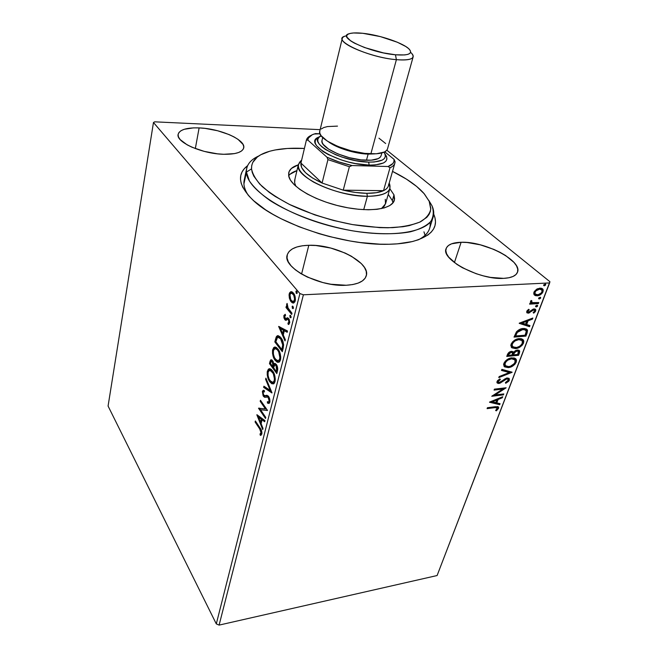 <?xml version="1.0" encoding="UTF-8"?>
<svg xmlns="http://www.w3.org/2000/svg" width="658" height="658" viewBox="0 0 658 658"><rect width="100%" height="100%" fill="white"/><g stroke="black" fill="none" stroke-linecap="round" stroke-linejoin="round"><path stroke-width="0.99" d="M433.153 217.025C428.893 233.434 385.892 239.43 336.328 227.504C286.74 215.742 246.717 189.759 246.421 172.075L251.537 168.876C251.274 161.465 256.176 155.954 266.251 152.335C276.121 148.947 288.837 147.655 304.407 148.453L287.456 148.469L275.102 149.975L269.706 151.241L260.774 154.762L257.336 157.015L252.771 162.411L251.718 165.52L251.537 168.876L252.244 172.454L253.848 176.212L259.778 184.141L269.221 192.342L275.176 196.429L289.29 204.35L314.763 214.878L333.483 220.471L352.548 224.592L379.773 227.635L388.064 227.775L402.885 226.739L409.268 225.595L419.705 222.165L426.771 217.387L428.991 214.574L430.332 211.514L430.801 208.257L429.189 201.282L432.01 205.79L428.687 200.229L432.01 205.79L429.189 201.282L430.76 209.211C429.666 214.13 426.187 218.349 420.322 221.869C413.109 224.863 403.856 226.788 392.546 227.652C380.283 227.824 366.942 226.804 352.548 224.592C330.086 220.274 309.367 213.71 290.4 204.901C278.91 198.93 269.484 192.786 262.123 186.469C256.143 180.234 252.614 174.37 251.537 168.876L246.421 172.075L249.398 180.966C253.791 187.349 260.658 193.863 269.986 200.501C290.466 213.653 321.351 225.135 351.964 230.736C374.682 234.371 395.17 234.676 410.46 231.789C419.623 229.329 426.368 225.924 430.702 221.573C433.581 216.803 434.017 211.547 432.01 205.79C433.828 209.787 434.206 213.529 433.153 217.025L429.575 228.507C428.202 232.932 424.575 236.65 418.694 239.66C427.207 235.202 430.99 229.428 430.061 222.338M433.704 214.13C439.108 226.796 432.15 235.893 412.829 241.428C406.085 243.115 398.156 244.052 389.043 244.25L397.49 243.838L412.196 241.585L418.315 239.8L427.848 235.046L431.196 232.151L433.581 228.959L435.012 225.521L435.481 221.861L435.028 218.02L433.704 214.13M308.808 245.286C335.119 244.143 370.947 262.674 366.259 275.858C364.392 281.402 357.697 284.536 346.166 285.259L352.746 284.552L358.232 283.072L362.443 280.884L365.215 278.104L366.481 274.847L366.218 271.252L364.474 267.452L361.332 263.595L351.471 256.266L345.137 253.05L330.777 248.058L315.84 245.508L308.808 245.286L302.4 245.779L296.848 246.989L292.374 248.889L289.158 251.414L287.349 254.481L287.044 257.994L288.294 261.81L291.075 265.791L295.302 269.772L300.829 273.596L307.434 277.1L322.782 282.537L330.867 284.24L346.166 285.259C319.41 287.135 282.381 267.658 287.192 255.041C289.224 248.954 296.429 245.697 308.808 245.286L301.578 274.041L308.808 245.286M199.119 127.899C220.233 128.549 246.043 139.932 243.715 147.927C242.366 152.302 235.712 154.416 223.769 154.276L234.552 153.602L238.607 152.508L241.552 150.97L243.296 149.062L243.797 146.857L243.041 144.447L238.04 139.373L233.993 136.897L229.124 134.586L217.625 130.753L205.164 128.4L199.119 127.899L193.485 127.874L184.273 129.281L181.065 130.671L178.968 132.464L178.088 134.602L178.491 137.004L180.169 139.578L187.119 144.826L192.136 147.293L204.26 151.389L217.453 153.824L223.769 154.276C202.36 153.964 175.686 142.12 178.129 134.347C179.659 129.675 186.658 127.529 199.119 127.899L195.327 148.585L199.119 127.899M461.118 242.276C484.617 241.116 522.691 260.823 517.484 272.248C516.02 275.883 511.398 277.931 503.617 278.367L508.914 277.758L513.092 276.442L516.012 274.501L517.566 272.009L517.731 269.089L516.522 265.848L514.005 262.419L505.574 255.518L499.99 252.294L493.771 249.374L480.315 244.825L467.073 242.498L461.118 242.276L451.602 243.805L448.402 245.516L446.445 247.795L445.82 250.558L446.576 253.725L448.723 257.163L456.841 264.343L462.533 267.79L476.071 273.67L483.35 275.858L490.572 277.405L503.617 278.367C479.682 280.152 440.605 259.441 446.099 248.634C447.662 244.644 452.663 242.522 461.118 242.276L454.407 262.583L461.118 242.276M549.923 281.706L386.83 150.197L549.923 281.706L549.636 282.932L437.101 575.536L219.114 625.1L303.396 294.8L549.636 282.932L303.396 294.8L299.916 293.558L216.301 623.899L108.077 406.06L153.47 122.503L299.916 293.558L153.47 122.503L154.704 121.829L320.142 129.667L154.704 121.829L153.47 122.503L108.077 406.06L216.301 623.899L299.916 293.558L303.396 294.8L219.114 625.1L216.301 623.899L219.114 625.1L437.101 575.536L549.923 281.706M289.38 298.189L290.597 301.084L292.201 302.762L293.345 303.067L294.891 301.858L295.401 299.826L295.031 296.347L293.83 293.608L292.185 291.938L290.713 291.749L289.536 292.925L289.059 294.858L289.38 298.189L290.162 298.148L289.38 298.189L291.124 301.792L293.739 303.001L295.212 300.928C295.606 297.515 294.981 294.85 293.328 292.933L290.704 291.749L289.232 293.813L289.38 298.189M291.675 314.442L291.979 313.241L287.801 307.664L287.11 303.437L286.6 304.925L287.11 307.311L286.279 306.299L285.983 307.483L291.675 314.442L291.979 313.241L288.138 308.322L287.11 303.437L286.691 304.111L287.11 307.311L286.279 306.299L285.983 307.483L291.675 314.442M283.861 315.552L283.927 317.863L284.996 319.87L286.024 320.314L287.752 319.311L288.525 319.92L288.952 322.107L287.916 323.152L288.689 324.419L289.759 322.404L289.166 319.327L287.661 317.781L285.843 318.727L285.037 318.406L284.519 316.613L285.531 315.552L285.218 314.269L283.861 315.552L284.766 315.503L285.292 314.573L284.766 315.503L283.861 315.552L284.774 319.615L285.728 320.314L287.604 319.336L288.369 319.698L288.92 322.28L287.916 323.152L288.27 324.484L289.652 323.012L288.632 318.48L287.291 317.814L285.613 318.76L284.56 316.334L285.531 315.552L285.218 314.269L283.861 315.552M283.179 348.214L283.565 344.43L282.455 340.268L279.839 336.526L277.544 335.679L276.154 337.143L274.822 341.905L282.307 351.685L283.179 348.214C283.902 343.854 283.146 340.351 280.917 337.702L277.487 335.703L276.508 336.477L274.822 341.905L282.307 351.685L283.179 348.214M276.804 373.579L277.734 368.982L276.656 364.943L275.011 363.413L273.827 364.145L273.029 361.349L271.861 359.934L270.833 359.819L270.051 361.3L269.476 363.635L276.804 373.579L277.536 370.668C277.923 368.143 277.512 366.045 276.286 364.384L274.6 363.438L273.827 364.145L272.609 360.683L270.997 359.745L269.476 363.635L276.804 373.579M271.927 392.949L265.906 378.136L265.61 379.329L270.199 390.4L263.924 386.205L263.628 387.381L271.976 392.76L265.906 378.136L265.61 379.329L270.199 390.4L263.924 386.205L263.628 387.381L271.927 392.949M265.774 417.419L260.543 409.761L267.526 410.469L260.461 400.261L260.198 401.331L265.445 408.922L258.504 408.215L265.511 418.48L265.774 417.419L260.543 409.761L267.526 410.469L260.461 400.261L260.198 401.331L265.445 408.922L258.504 408.215L265.511 418.48L265.774 417.419M259.68 428.876L261.177 432.413L259.984 434.091L260.387 435.431L261.835 434.083L261.662 431.006L255.362 420.972L255.107 422.017L259.68 428.876L260.552 428.769L255.97 421.91L255.107 422.017L259.68 428.876L261.111 433.013L259.984 434.091L260.387 435.431L261.835 434.083C261.983 431.459 261.382 429.411 260.017 427.93L255.362 420.972L255.107 422.017L255.978 421.893L260.552 428.769L259.68 428.876M256.867 414.885L262.715 429.575L263.003 428.432L261.111 423.686L262.073 419.845L264.68 421.762L264.977 420.602L256.908 414.704L262.715 429.575L263.003 428.432L261.111 423.686L262.073 419.845L264.68 421.762L264.977 420.602L256.867 414.885M269.854 402.186L269.755 399.028L268.48 396.215L266.835 395.294L264.45 395.803L263.356 394.644L263.101 392.489L263.529 391.839L264.475 391.897L264.245 390.441L263.192 390.35L262.386 391.452L263.134 395.845L264.623 397.276L267.987 397.087L269.18 400.755L268.768 401.824L267.354 401.709L267.493 403.107L269.138 403.362L269.854 402.186L268.653 396.445L263.652 395.17L263.101 392.489L263.57 391.814L264.475 391.897L264.245 390.441L263.167 390.359L262.386 391.452L263.414 396.289L264.623 397.276L267.576 396.864L268.374 397.514L269.097 401.216L268.546 401.948L267.354 401.709L267.493 403.107L268.982 403.436L269.854 402.186M269.846 381.895L271.927 383.811L274.049 383.556L275.036 381.615L275.266 378.646L273.193 371.77L271.17 369.319L269.714 368.702L268.332 369.212L267.238 371.869L267.247 375.035L268.184 378.737L269.846 381.895L270.726 381.813L269.895 380.48L270.726 381.813L269.846 381.895L273.415 383.927L275.036 381.615C275.488 377.19 274.666 373.588 272.56 370.799L269.023 368.793L267.37 371.194C266.951 375.554 267.773 379.123 269.846 381.895M275.192 360.403L277.322 362.262L279.486 361.916L280.497 359.91L280.744 356.883L278.622 349.998L276.549 347.597L275.06 347.037L273.654 347.613L272.527 350.344L272.544 353.56L273.498 357.269L275.192 360.403L276.08 360.329L275.028 358.643L276.08 360.329L275.192 360.403L278.778 362.344L280.497 359.91C280.966 355.402 280.127 351.775 277.972 349.036L274.427 347.128L272.667 349.653C272.231 354.094 273.078 357.681 275.192 360.403M278.63 326.417L285.013 340.918L285.333 339.66L283.269 334.971L284.33 330.727L287.192 332.282L287.513 331.007L278.63 326.417L285.013 340.918L285.333 339.66L283.269 334.971L284.33 330.727L287.192 332.282L287.513 331.007L278.63 326.417M290.178 317.534L290.91 317.691L291.124 316.835L290.178 315.264L289.964 317.197L291.033 317.477L290.178 317.534L290.754 317.798L291.075 317.345L290.104 315.281L290.178 317.534M292.473 308.38L293.213 308.528L293.435 307.664L292.481 306.093L292.259 308.043L293.336 308.331L292.473 308.38L293.049 308.635L293.386 308.174L292.407 306.11L292.473 308.38M296.273 293.246L296.783 293.509L297.243 292.769L296.281 290.943L296.059 292.925L296.848 293.493L297.202 293.016L296.223 290.959L296.273 293.246M534.354 294.99L535.546 295.689L537.89 295.738L542.003 293.443L543.302 290.055L541.501 288.237L537.405 288.78L534.395 291.362L533.745 293.065L533.975 294.48L537.084 295.837C539.56 295.713 541.55 294.348 543.064 291.724L542.858 289.101L540.029 288.089L536.509 289.281L533.967 292.218L534.354 294.99M538.376 303.593L538.77 302.557L532.363 302.622L531.565 301.989L531.894 300.903L531.146 300.459L530.455 301.89L531.31 303.009L530.011 303.091L529.616 304.136L538.376 303.593L537.816 303.124L529.813 303.618L537.816 303.124L538.376 303.593L538.77 302.557L532.89 302.754L531.697 302.203L531.894 300.903L531.146 300.459L530.545 301.274L531.31 303.009L530.011 303.091L529.616 304.136L538.376 303.593M526.729 311.357L526.935 312.813L528.645 313.134L532.75 310.263L534.14 310.008L534.592 311.135L533.136 312.608L533.72 313.142L535.373 311.596L535.842 310.017L534.847 308.997L533.301 309.054L528.637 312.147L527.774 311.448L529.262 309.836L528.736 309.276L527.083 310.732L526.828 312.698L528.284 313.175L533.679 309.959L534.518 310.272L534.592 311.135L533.136 312.608L533.72 313.142L535.711 310.946L535.596 309.466L534.025 308.931L528.637 312.147L527.831 311.226L529.262 309.836L528.736 309.276L526.729 311.357M527.091 333.071L527.519 330.365L526.466 329.049L524.253 328.465L520.815 328.959L516.571 331.714L514.03 337.093L525.923 336.106L527.091 333.071L526.548 332.594L525.388 335.629L525.923 336.106L527.091 333.071L527.165 329.65L523.225 328.49C520.832 328.531 518.553 329.674 516.398 331.928L514.03 337.093L525.923 336.106L525.388 335.629L514.235 336.542L525.388 335.629L526.548 332.594L527.091 333.071M518.578 355.304L519.738 351.224L518.981 350.278L517.369 350.023L515.37 350.681L513.577 352.334L511.858 351.339L509.07 352.285L506.75 356.43L518.578 355.304L518.052 354.818L506.964 355.863L518.052 354.818L518.578 355.304L519.557 352.746L519.499 350.714L517.369 350.023L513.577 352.334L511.505 351.364C509.629 351.553 508.272 352.639 507.433 354.604L506.75 356.43L518.578 355.304M512.056 372.338L501.881 369.36L501.478 370.421L509.267 372.56L499.167 376.565L498.772 377.618L512.121 372.181L501.881 369.36L501.478 370.421L509.267 372.56L499.167 376.565L498.772 377.618L512.056 372.338M503.789 393.928L495.112 394.956L506.142 387.792L494.429 389.141L494.076 390.095L502.819 389.075L491.748 396.264L503.436 394.866L503.789 393.928L495.112 394.956L506.142 387.792L494.429 389.141L494.076 390.095L502.819 389.075L491.748 396.264L503.436 394.866L503.789 393.928M494.849 407.647L497.366 407.968L495.622 410.485L496.338 410.839L498.591 408.231L498.591 407.203L497.802 406.619L487.446 407.705L487.093 408.634L494.849 407.647L494.355 407.146L487.315 408.034L494.355 407.146L497.3 407.845L497.349 408.56L495.622 410.485L496.338 410.839L498.534 408.396L498.509 407.063L495.326 406.71L487.446 407.705L487.093 408.634L494.849 407.647M489.503 402.235L499.677 404.686L500.064 403.667L496.823 402.885L498.122 399.472L502.325 397.769L502.712 396.749L489.56 402.079L499.677 404.686L500.064 403.667L496.823 402.885L498.122 399.472L502.325 397.769L502.712 396.749L489.503 402.235M509.325 380.217L509.012 378.375L506.611 378.037L500.549 382.018L498.739 382.479L498.172 381.533L500.368 379.551L499.924 378.876L497.506 380.678L496.905 382.454L498.024 383.425L499.899 383.219L506.792 378.901L507.96 379.197L508.165 380.234L505.418 382.586L505.714 383.293L508.716 381.245L509.325 380.217L508.815 379.724L505.451 382.676L507.762 381.204L508.815 379.724L509.325 380.217L509.234 378.613L507.17 377.939L499.241 382.487L498.254 382.183L498.221 381.393L500.368 379.551L499.924 378.876L497.012 381.517L497.111 382.915L498.929 383.441L506.792 378.901L508.05 379.296L508.108 380.423L505.418 382.586L505.714 383.293L509.325 380.217M515.592 358.733L515.74 361.62L516.259 362.114L516.053 359.145L511.932 357.837C508.544 358.108 505.837 359.967 503.822 363.422L504.044 366.317L509.358 367.444L512.738 366.029L514.852 364.318L516.259 362.114L516.481 360.016L515.535 358.61L513.939 357.903L508.544 358.783L505.237 361.16L503.567 364.532L504.637 366.893L508.272 367.616L504.118 366.399M522.896 339.61L523.02 342.579L523.554 343.065L523.316 339.939L519.236 338.607C515.823 338.845 513.092 340.712 511.044 344.233L511.307 347.276L516.579 348.436L519.993 347.037L522.123 345.31L523.554 343.065L523.793 340.918L522.855 339.462L521.251 338.706L518.685 338.673L515.823 339.528L512.483 341.93L510.781 345.368L511.842 347.811L515.494 348.6L511.373 347.366M519.203 323.341L529.534 326.697L529.953 325.587L526.663 324.517L528.086 320.791L532.421 319.146L532.848 318.036L519.269 323.168L529.534 326.697L529.953 325.587L526.663 324.517L528.086 320.791L532.421 319.146L532.848 318.036L519.203 323.341M536.278 306.932L537.364 306.389L537.512 305.378L535.851 305.756L535.563 306.505L536.278 306.932L535.554 306.464L536.278 306.932L537.602 306.003L537.545 305.419L536.936 305.205L535.612 306.135L536.278 306.932M539.33 298.954L540.555 298.222L540.457 297.301L538.762 297.942L538.746 298.781L539.33 298.954L538.606 298.485L539.33 298.954L540.654 298.025L540.596 297.424L538.663 298.14L539.33 298.954M544.355 285.794L545.597 285.062L545.498 284.124L543.796 284.758L543.779 285.605L544.355 285.794L543.64 285.333L544.355 285.794L545.696 284.856L545.638 284.24L543.697 284.955L544.355 285.794M247.605 165.66L244.192 168.818L242.045 171.985L240.803 175.456L240.491 179.19L241.157 183.171L242.802 187.357L249.078 196.191L253.675 200.739L265.668 209.877L272.947 214.344L280.991 218.686L299.02 226.739L318.924 233.623L329.28 236.51L350.155 241.001L360.428 242.555L379.979 244.184L389.043 244.25C343.969 245.911 276.253 223.465 252.516 199.67C238.352 185.416 236.716 174.074 247.605 165.66M245.434 176.755C242.695 182.077 243.633 188.254 248.255 195.27C244.595 189.767 243.238 184.758 244.2 180.218L246.676 168.456C247.893 163.225 251.924 159.063 258.775 155.971C250.32 159.795 246.207 165.158 246.421 172.075L243.929 183.927L246.676 168.456M423.958 231.838L425.084 235.35L423.966 231.879M498.114 406.734L498.534 408.396L498.04 407.886L495.836 410.329L496.338 410.839L495.811 410.312L497.67 408.577L498.114 406.734M496.765 407.294L494.355 407.146L496.683 407.212M501.89 397.078L502.325 397.769L501.824 397.259L497.621 398.962L498.122 399.472L497.621 398.962L496.321 402.383L496.823 402.885L496.321 402.383L497.621 398.962L501.89 397.078M499.43 403.519L499.677 404.686L489.897 401.948L499.175 404.176L499.43 403.519M496.28 399.513L491.863 401.306L492.357 401.816L496.774 400.015L496.28 399.513L491.863 401.306L492.357 401.816L496.774 400.015L495.778 402.638L492.357 401.816L495.778 402.638L496.774 400.015L496.28 399.513M503.066 394.01L503.436 394.866L502.926 394.364L492.554 395.606L503.066 394.01M502.317 388.574L502.819 389.075L502.317 388.574L494.298 389.503L502.317 388.574M504.875 387.932L494.61 394.455L495.112 394.956L494.61 394.455L504.875 387.932M507.836 379.09L506.273 378.399L506.792 378.901L506.273 378.399L505.007 378.844L505.517 379.337L505.007 378.844L502.539 380.637L503.049 381.13L502.539 380.637L500.393 382.249L500.903 382.75L500.393 382.249L498.419 382.94L498.929 383.441L497.004 382.75M499.792 378.95L500.368 379.551L499.858 379.049L497.711 380.892L497.892 381.829L497.859 380.587L499.792 378.95M508.774 378.202L508.815 379.724L508.782 378.21M497.514 382.923L499.891 382.512L502.548 380.628M503.14 380.143L505.969 378.449M506.273 378.399L507.45 378.695M511.282 371.951L499.085 376.787L511.282 371.951M508.749 372.058L501.602 370.1L508.749 372.058M508.272 367.616C511.603 367.312 514.26 365.478 516.259 362.114L515.74 361.62C513.742 364.984 511.085 366.819 507.754 367.123L508.272 367.616M504.53 366.654L508.289 367.049L512.22 365.535L515.165 362.755L516.028 359.918M504.349 364.063L505.015 361.834L507.417 359.581L510.6 358.38L513.717 358.766M514.35 359.326L511.036 358.33C508.346 358.544 506.183 360.025 504.538 362.764L505.056 363.257C506.701 360.518 508.873 359.038 511.554 358.816L514.877 359.827L515.05 362.262C513.429 364.951 511.299 366.407 508.642 366.638L505.278 365.626L504.415 364.433M505.278 365.626L505.056 363.257L504.538 362.764L505.27 365.626L504.76 365.132M512.919 351.569L513.577 352.334L512.919 351.569M519.022 350.295L519.557 352.746L519.03 352.26L518.052 354.818L519.22 351.611L519.022 350.295M513.347 353.066L513.766 352.277L513.026 353.864L513.553 354.349L514.293 352.762L516.991 351.018L518.323 351.454L517.747 354.44L513.363 354.851L512.837 354.358L513.363 354.851L513.553 354.349L513.026 353.864L512.837 354.358L513.232 353.354M518.093 351.24L516.464 350.525L516.991 351.018L516.464 350.525L513.766 352.277L514.293 352.762L514.021 351.923L516.119 350.582M516.464 350.525L516.9 350.525M512.261 352.565L510.624 351.857L511.151 352.351L510.624 351.857L508.206 353.807L508.733 354.292L511.151 352.351L512.467 352.762L512.146 354.966L508.346 355.32L507.82 354.827L508.346 355.32L508.733 354.292L508.206 353.807L507.82 354.827L508.576 353.058L510.279 351.915M510.624 351.857L511.776 352.104M508.733 354.292L510.435 352.507L511.94 352.417L512.623 353.132L512.146 354.966L508.346 355.32L508.733 354.292M515.494 348.6C518.841 348.337 521.523 346.495 523.554 343.065L523.02 342.579C520.996 346.009 518.315 347.852 514.967 348.115L515.494 348.6M511.727 347.589L515.502 348.049L519.466 346.552L522.436 343.739L523.324 340.836M511.554 344.924L512.245 342.654L514.671 340.367L517.879 339.183L521.004 339.618M521.588 340.137L518.315 339.133C515.617 339.322 513.429 340.803 511.76 343.591L512.286 344.076C513.956 341.288 516.143 339.808 518.849 339.618L522.131 340.63L522.337 343.205C520.692 345.944 518.537 347.408 515.864 347.605L512.533 346.577L511.76 343.591L512.006 346.083L511.628 345.31M526.91 331.451L526.589 329.132L526.754 332.019M515.107 335.498L516.793 331.887L515.107 335.498L515.642 335.975L515.107 335.498M517.065 331.542L519.466 329.757L523.011 329.008M523.669 329.058L524.286 329.197M525.372 329.929L526.244 331.451L525.1 335.202L515.642 335.975L517.081 332.726L518.915 330.851L521.449 329.732L524.829 329.674L522.296 329.025L525.89 330.382L526.244 331.451L525.1 335.202L515.642 335.975L515.354 334.832L515.888 335.317L517.328 332.372L516.793 331.887L517.328 332.372L522.839 329.51L522.296 329.025L516.793 331.887M531.993 318.357L532.421 319.146L531.87 318.678L527.543 320.314L528.086 320.791L527.543 320.314L526.129 324.04L526.663 324.517L526.129 324.04L527.543 320.314L531.993 318.357M529.312 325.381L528.991 326.22L529.534 326.697L519.433 323.111L528.991 326.22L529.312 325.381M526.153 320.841L521.597 322.568L522.139 323.045L526.696 321.318L526.153 320.841L521.597 322.568L522.139 323.045L526.696 321.318L525.61 324.172L522.139 323.045L525.61 324.172L526.696 321.318L526.153 320.841M528.678 309.318L529.262 309.836L528.711 309.359L527.288 310.749L527.543 311.571L527.338 310.642L528.678 309.318M535.119 309.096L535.711 310.946L535.16 310.477L533.194 312.657L535.012 310.798L535.119 309.096M533.367 309.499L533.975 309.795L532.199 309.795L532.75 310.263L532.199 309.795L530.883 310.954L531.434 311.423L530.883 310.954L529.213 312.279L529.764 312.756L529.213 312.279L527.741 312.706L528.284 313.175L526.737 312.566L529.213 312.279L532.906 309.523M537.101 305.205L537.602 306.003L537.043 305.542L535.727 306.464L537.101 305.205M531.261 300.525L531.434 301.981M538.022 302.598L537.816 303.124L538.022 302.598M531.343 301.923L531.154 300.665M540.152 297.21L540.654 298.025L540.095 297.556L538.77 298.485L540.152 297.21M542.496 288.92L542.505 291.264L543.064 291.724L542.505 291.264C540.991 293.879 539.001 295.253 536.525 295.368L534.28 294.907L537.331 295.269L540.531 293.813M541.106 293.328L542.505 291.264L542.685 289.356M534.559 293.353L534.65 291.354L536.558 289.479L539.075 288.689L541.238 289.405M541.37 289.512L539.075 288.689C537.224 288.747 535.702 289.75 534.493 291.691L535.053 292.16C536.262 290.211 537.783 289.207 539.634 289.15L541.814 289.882L541.995 291.79C540.827 293.723 539.33 294.726 537.496 294.784L535.168 293.953M534.929 293.781L535.053 292.16L534.493 291.691L535.25 294.003M545.186 284.026L545.696 284.856L545.128 284.404L543.796 285.333L545.186 284.026M511.554 358.816L513.882 359.079L515.041 360.091L515.189 361.81L514.219 363.677L510.394 366.259L507.803 366.679L505.706 366.062L504.85 364.154L505.862 361.892L507.935 360.074L511.554 358.816M513.553 354.349L515.543 351.528L517.213 351.01L518.381 351.536L517.747 354.44L513.363 354.851L513.553 354.349M518.849 339.618L521.177 339.915L522.345 340.976L522.485 342.736L521.49 344.636L519.466 346.371L516.736 347.482L512.919 346.972L512.08 344.998L513.1 342.686L515.198 340.852L518.849 339.618M539.634 289.15L541.945 290.063L542.102 291.453L541.172 293.057L538.088 294.71L535.489 294.241L534.896 292.818L535.9 290.877L539.634 289.15M260.848 433.984L261.201 435.152L260.848 433.984L259.984 434.091L261.794 433.342M261.966 432.906L261.111 433.013L261.966 432.906M261.711 433.441L261.07 433.885M264.845 421.128L262.945 419.738L262.073 419.845L262.945 419.738L264.845 421.128M261.177 423.423L260.675 422.156L261.177 423.423M258.709 417.238L258.026 415.527L258.709 417.238M261.382 422.074L262.114 419.138L259.416 417.156L258.545 417.262L261.242 419.236L262.114 419.138L259.416 417.156L258.545 417.262L261.242 419.236L260.51 422.181L261.382 422.074L262.114 419.138L261.242 419.236L260.51 422.181L258.545 417.262L260.51 422.181L261.382 422.074M265.766 417.468L259.375 408.125L258.504 408.215L259.375 408.108L265.766 417.468M266.317 408.824L265.445 408.922L266.317 408.824L261.07 401.232L260.198 401.331L261.086 401.166L266.317 408.824M267.518 410.502L260.543 409.761L267.518 410.502M269.171 403.338L267.493 403.107L268.374 403.009L268.267 401.989L268.374 403.009L269.171 403.338M268.752 401.832L270.002 401.035M269.212 397.424L268.374 397.514L269.212 397.424M268.661 396.864L267.304 396.815M265.511 397.185L264.623 397.276L265.503 397.185L264.294 396.198L263.414 396.289L264.294 396.198L263.825 395.4L265.511 397.185M263.406 390.926L263.142 392.365L263.266 391.362L262.386 391.452L263.266 391.362L263.874 390.342M265.33 395.713L267.008 395.302M264.787 395.82L265.602 395.738M266.992 395.302L265.733 395.713M267.658 396.741L268.464 396.774M270.002 401.026L269.648 401.725M271.705 392.11L264.508 387.291L263.628 387.381L264.508 387.291L264.656 386.69L264.508 387.291L271.705 392.11M270.964 390.317L270.199 390.4L270.964 390.317M266.367 379.255L265.61 379.329L266.367 379.255M268.036 372.527L268.25 371.112L267.37 371.194L268.25 371.112L269.879 368.719L268.653 369.944L268.036 372.527M273.465 383.91L270.726 381.813L273.465 383.91M270.899 370.141L273.522 372.346L270.084 370.224M275.274 379.946L274.608 381.796L273.226 382.413L273.876 382.347L275.274 379.946M268.119 372.157L269.5 370.281L272.28 371.91L273.169 371.828L272.28 371.91C273.983 374.147 274.649 377.05 274.271 380.62L275.159 380.53L274.271 380.62L272.988 382.43L270.117 380.793C268.448 378.564 267.781 375.685 268.119 372.157L268.908 370.635L270.339 370.281L273.276 373.588L274.476 378.852L274.123 381.105L272.938 382.446L271.203 381.985L269.13 379.115L268.077 375.619L268.119 372.157M271.293 360.255L270.356 363.561L277.043 372.617L270.356 363.561L269.476 363.635L270.356 363.561L270.866 361.513L269.977 361.596L270.866 361.513L271.417 360.041M274.978 363.726L273.827 364.145L275.258 363.479M275.521 364.927L276.952 365.494L276.006 365.503L276.903 365.429L275.973 364.779M277.734 369.097L277.215 371.351L277.734 369.097M273.86 366.045L273.72 366.621L273.86 366.045L272.831 366.695L270.487 363.529L271.4 361.25L272.346 361.818L272.971 366.128L273.86 366.045L274.09 364.121L273.975 365.519M272.346 361.818L273.218 361.744L272.346 361.818L273.21 364.417L272.831 366.695L273.72 366.621L272.831 366.695L270.487 363.529L271.244 361.341L272.346 361.818M273.202 361.711L271.598 361.226M273.58 367.715L274.847 364.886L276.006 365.503L276.64 370.15L277.536 370.067L276.64 370.15L276.319 371.425L277.215 371.351L276.319 371.425L273.58 367.715L274.427 365.206L275.792 365.239L276.911 368.324L276.319 371.425L273.58 367.715M275.225 347.095L273.967 348.386L273.333 351.068L273.555 349.587L272.667 349.653L273.555 349.587L275.315 347.054L274.427 347.128M278.786 362.336L276.08 360.329L278.778 362.344M275.842 348.543L277.454 348.954L279.148 350.936L275.521 348.576M280.752 358.149L280.053 360.156L278.531 360.823L279.239 360.765L280.752 358.149M273.432 350.599L274.904 348.625L278.581 350.105L277.684 350.179C279.428 352.375 280.102 355.295 279.716 358.931L280.612 358.849L279.716 358.931L278.342 360.839L275.463 359.276C273.761 357.088 273.086 354.193 273.432 350.599L274.238 349.028L275.702 348.608L277.133 349.53L278.704 351.841L279.905 357.763L279.379 359.868L278.35 360.839L276.582 360.436L274.468 357.615L273.383 354.111L273.432 350.599M278.219 335.695L277.051 337.077L275.718 341.839L282.545 350.747L275.718 341.839L274.822 341.905L275.718 341.839L276.27 339.602L275.373 339.668L276.27 339.602L277.405 336.411L276.508 336.477L278.301 335.662M279.239 337.143L280.653 337.834M280.95 338.113L282.266 339.865L281.534 338.788L278.474 337.217M283.03 348.214L282.126 348.288L281.821 349.521L282.718 349.447L283.03 348.214L282.718 349.447L281.821 349.521L275.858 341.757L277.067 337.99L277.906 337.258L280.629 338.854L282.71 344.957L282.126 348.288L283.03 348.214L283.59 345.253L283.22 347.44M280.629 338.854L281.534 338.788L280.629 338.854L282.2 341.798L282.71 344.957L283.59 344.891L282.71 344.957L281.821 349.521L275.858 341.757L277.454 337.521L278.819 337.307L280.629 338.854M287.316 331.788L284.33 330.727L287.316 331.788M283.294 334.889L282.669 333.483L283.294 334.889M280.53 328.63L279.724 326.787L280.53 328.63M283.516 333.425L284.33 330.176L280.473 328.63L284.33 330.176L280.473 328.63L283.425 330.234L282.611 333.483L283.516 333.425L284.33 330.176L283.425 330.234L282.611 333.483L280.473 328.63L282.611 333.483L283.516 333.425M285.728 318.752L287.398 318.242M288.031 323.144L288.821 323.094L289.101 324.123L288.821 323.094L289.397 322.93M289.775 322.223L288.92 322.28L289.775 322.223M289.356 319.747L287.752 319.311L288.632 319.253M286.386 320.175L284.774 319.615L285.679 319.558L285.004 318.365L286.386 320.175M284.667 316.046L284.766 315.503L284.667 316.046M288.665 319.253L289.133 319.484M287.192 318.414L286.756 318.669M291.05 317.427L290.688 315.684L289.775 315.741L290.713 315.601L291.05 317.427M291.905 313.545L286.888 307.434L285.983 307.483L286.962 307.138L291.905 313.545M287.636 307.286L287.11 307.311L287.636 307.286M287.332 304.078L286.691 304.111L287.332 304.078M293.353 308.273L292.983 306.529L292.07 306.579L293.016 306.422L293.353 308.273M290.038 294.323L290.153 293.772L289.232 293.813L290.153 293.772L291.601 291.716L290.038 294.323M293.797 302.976L292.037 301.742L291.124 301.792L292.037 301.742L290.828 299.735M291.042 300.196L293.772 302.976M292.275 293.123L294.57 295.006L293.953 294.11L291.659 293.188M295.302 300.393L294.216 301.545M294.003 301.553L295.343 300.278M289.939 294.652L291.025 293.221L293.953 294.11L293.032 294.151C294.274 295.549 294.759 297.523 294.496 300.073L295.376 300.032L294.496 300.073L293.394 301.561L291.428 300.599C290.194 299.184 289.701 297.202 289.939 294.652L290.532 293.501L291.798 293.221L293.756 295.236L294.628 299.25L293.509 301.52L292.234 301.323L290.704 299.505L289.939 294.652M297.153 293.155L296.783 291.404L295.861 291.453L296.832 291.272L297.153 293.155M294.907 179.461L294.628 182.875L295.927 186.329L294.628 182.875L294.677 180.226L298.395 164.475L301.635 160.174C294.85 165.8 298.814 173.095 313.521 182.069C330.308 190.804 348.263 195.549 367.386 196.298L366.86 193.312C359.572 193.213 351.701 192.161 343.246 190.162L322.075 183.039C307.22 175.99 300.18 169.328 300.945 163.069L301.66 167.642L305.6 172.75L312.566 178.022L322.075 183.039L300.945 163.069L306.365 140.228L307.829 140.064L326.993 157.237L327.939 159.614L322.075 183.039L300.945 163.069L306.381 140.129C306.867 138.221 308.38 136.667 310.946 135.466C308.339 136.683 306.809 138.27 306.365 140.228L307.829 140.064L326.993 157.237L338.944 161.934L352.046 165.545L388.097 166.515L389.988 167.798L383.532 190.664L343.246 190.162L355.493 192.457L366.86 193.312L376.442 192.687L383.532 190.664C379.625 192.473 374.073 193.362 366.86 193.312L367.386 196.298C336.822 196.693 293.534 176.196 298.395 164.475M288.656 175.645L288.739 172.709C289.643 169.205 292.835 166.581 298.313 164.845L291.42 168.44L289.035 171.746L288.656 175.645L290.351 180.004L294.118 184.643L299.842 189.389L307.327 194.044L316.284 198.395L326.343 202.253L337.06 205.444L347.975 207.821L358.594 209.285L368.464 209.779L377.157 209.302L384.346 207.879L389.75 205.592L393.196 202.565L394.611 198.938L393.986 194.858L392.341 200.583L388.228 194.365L392.341 200.583L393.986 194.858L394.364 200.221C392.004 209.54 368.044 212.699 340.68 206.332C313.323 200.065 289.964 185.901 288.656 175.645M389.84 188.69L393.986 194.858L389.849 188.69M290.063 174.247L296.955 170.587C293.073 171.845 290.31 173.572 288.673 175.776M429.189 201.282L424.377 193.921L416.662 186.453L406.43 179.132L392.513 171.401C406.496 178.302 416.975 185.638 423.933 193.411L429.189 201.282M392.925 202.927L392.341 200.583M385.72 202.845L384.436 206.003L381.443 208.602L385.522 203.824L385.259 199.3M363.718 209.663L367.386 196.298L363.718 209.663M389.223 182.99L389.947 188.32C388.146 193.534 380.62 196.191 367.386 196.298C385.267 195.837 392.546 191.404 389.223 182.99M388.656 184.133C388.664 186.831 386.953 189.002 383.532 190.664L343.246 190.162L349.382 166.729L352.046 165.545L388.097 166.515L392.933 163.497L393.953 161.539L394.043 159.351L384.774 151.825L394.043 159.351C394.529 162.477 392.546 164.87 388.097 166.515L389.988 167.798L383.532 190.664C386.23 189.372 387.866 187.736 388.442 185.753L394.849 163.176C394.306 165.059 392.686 166.597 389.988 167.798C393.41 166.26 395.096 164.212 395.039 161.629L394.043 159.351L395.039 161.629L394.849 163.176M320.018 133.788L315.478 133.59L312.295 134.726L308.413 137.999L307.829 140.064C308.034 137.399 310.132 135.375 314.096 134.01L320.018 133.788M322.075 183.039L343.246 190.162L349.382 166.729L327.939 159.614L322.075 183.039M327.939 159.614L349.382 166.729L352.046 165.545C342.933 163.488 334.585 160.725 326.993 157.237L327.939 159.614M345.146 36.116C330.275 39.62 368.184 57.517 396.387 59.672L395.458 54.778C370.15 52.763 335.999 36.799 349.258 33.681C352.153 32.793 356.661 32.661 362.772 33.295L380.365 36.601L397.407 42.26L405.764 46.496L408.528 48.528L410.181 50.403L410.65 52.04L409.885 53.372L407.902 54.351L404.752 54.935L395.458 54.778L383.425 52.895L364.548 47.541L354.432 43.14L350.763 40.96L346.881 37.07L346.774 35.507L347.901 34.282L350.179 33.426L353.519 32.974L362.772 33.295C379.715 34.948 404.119 43.28 409.366 49.342C412.895 53.866 408.264 55.675 395.458 54.778L396.387 59.672C373.267 57.888 339.314 44.333 342.283 38.411C342.621 37.144 344.101 36.239 346.717 35.713M319.599 136.815C300.969 142.457 338.903 164.903 369.171 165.109L368.636 162.123C340.885 161.893 305.37 141.585 321.219 135.861L319.245 137.094L317.888 139.019L317.814 141.306L319.056 143.863L321.589 146.602L325.332 149.415L335.835 154.803L342.185 157.155L355.764 160.659L368.636 162.123L369.171 165.109L355.484 163.562L348.205 161.942L341.041 159.836L328.243 154.548L323.136 151.587L316.498 145.665L315.19 142.934L315.289 140.499L316.745 138.451L319.492 136.856M322.724 137.53L322.033 140.351C319.081 147.392 346.898 160.083 366.465 160.281L368.126 154.112C355.197 153.791 336.715 148.058 328.548 141.865M342.283 38.411L319.763 131.197C316.408 139.068 348.427 153.536 370.873 153.865L396.387 59.672L370.873 153.865C380.727 154.054 386.279 152.385 387.529 148.848L386.674 150.386L384.428 152.006L376.384 153.791L364.647 153.38L351.092 150.814L337.941 146.487L327.38 141.141L321.063 135.647L319.804 133.122L319.772 131.172M410.592 52.352C412.615 54.088 413.463 55.593 413.142 56.868C412.114 59.557 406.529 60.495 396.387 59.672C410.6 60.618 415.724 58.554 411.76 53.471M378.967 138.188L385.654 143.518M321.211 129.001L323.785 127.545L327.462 126.566L337.488 126.114M374.665 153.873L368.126 154.112L366.465 160.281C375.093 160.42 379.962 158.899 381.081 155.732L381.854 152.936M384.938 153.832L386.559 156.472L386.929 158.989L385.917 161.185L383.54 162.962L375.011 164.977L369.171 165.109C384.708 164.911 389.964 161.152 384.938 153.832M383.984 152.204L385.045 154.079L385.382 156.439L384.42 158.496L382.166 160.149L374.131 162.016L368.636 162.123C382.767 162.024 387.883 158.718 383.984 152.204M322.042 140.327L322.066 142.112L323.177 144.349L328.687 149.202L337.867 153.898L349.275 157.665L361.045 159.878L371.268 160.19L378.317 158.586L380.299 157.139L381.089 155.699M368.126 154.112C355.468 153.347 343.69 150.156 332.8 144.546M498.254 382.183L497.744 381.681M516.053 359.145L515.535 358.651M523.316 339.939L522.781 339.454M512.533 346.577L512.006 346.083M527.165 329.65L526.622 329.164M527.897 311.876L527.346 311.399M531.697 302.203L531.146 301.734M542.858 289.101L542.299 288.64M268.546 401.948L269.426 401.857M263.167 390.359L263.595 390.309M263.883 391.79L264.45 391.732M265.158 395.721L266.038 395.631M269.023 368.793L269.838 368.719M272.988 382.43L273.876 382.347M275.126 364.861L275.743 364.803M278.342 360.839L279.239 360.765M277.487 335.703L278.202 335.646M285.827 318.727L286.74 318.678M288.229 323.111L289.133 323.053M290.704 291.749L291.576 291.708M293.394 301.561L294.315 301.52M385.506 203.898L389.947 188.32M300.969 162.962L306.381 140.129M413.142 56.868L387.529 148.848"/></g></svg>
